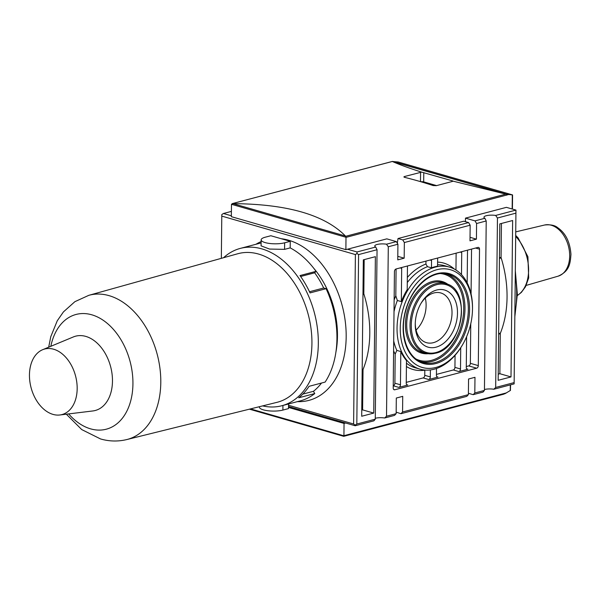 <?xml version="1.0" encoding="UTF-8"?>
<svg xmlns="http://www.w3.org/2000/svg" width="601" height="601" viewBox="0 0 601 601"><rect width="100%" height="100%" fill="white"/><g stroke="black" fill="none" stroke-linecap="round" stroke-linejoin="round"><path stroke-width="0.9" d="M503.638 394.173L504.464 393.4L343.922 435.695A0.901 0.616 75.2 0 1 343.915 435.8L343.682 436.311L249.415 409.168L343.471 436.258M250.497 408.898L343.915 435.8L343.336 436.213M431.42 259.677A2.261 1.54 106.1 0 1 431.541 260.496L431.465 267.828L427.484 266.686L425.921 264.049A55.375 37.705 106.1 0 0 407.35 277.437M425.951 261.112L425.921 264.049M511 376.925L498.161 380.305L499.799 223.895L512.638 220.514L511 376.925L499.867 373.717L500.287 333.69A1.36 0.917 75.2 0 1 500.385 333.149A90.405 61.34 75.2 0 0 501.174 257.927A1.36 0.917 75.2 0 1 501.084 257.341L501.437 223.459M499.867 373.717L498.221 374.153M373.739 413.082L361.697 416.253L363.335 259.842L375.377 256.672L373.739 413.082L362.606 409.882L363.027 369.848A1.36 0.917 75.2 0 1 363.124 369.307A90.405 61.34 75.2 0 0 363.913 294.092A1.36 0.917 75.2 0 1 363.823 293.498L364.176 259.624M362.606 409.882L361.764 410.1M468.404 393.287L473.197 394.669L474.813 392.956L474.978 377.315L468.555 379.006L468.389 394.647L466.774 396.36L400.957 413.706L396.164 412.151M397.321 243.232L398.005 238.537L463.822 221.198L468.6 222.573L470.162 225.202L404.345 242.541L404.18 258.182L397.757 259.872L397.922 244.231L388.291 246.771L386.518 416.215L384.67 417.995A7.911 2.179 0.6 0 0 375.287 418.273M406.246 382.371L423.127 377.924A2.261 1.54 106.1 0 0 424.757 375.332L424.809 370.171A55.375 37.705 106.1 0 1 406.419 366.52M479.515 249.167A2.261 1.54 106.1 0 0 478.539 247.417A2.261 1.54 106.1 0 0 477.938 247.417L396.059 268.985A2.261 1.54 106.1 0 0 394.436 271.584L393.212 388.021A2.261 1.54 106.1 0 0 394.196 389.771A2.261 1.54 106.1 0 0 394.797 389.771L476.668 368.203A2.261 1.54 106.1 0 0 478.298 365.611L479.515 249.167L475.586 248.04M466.293 366.55L468.72 365.911A2.261 1.54 106.1 0 0 470.35 363.32L470.763 323.781M471.071 293.979L471.545 249.099M393.234 385.797L393.264 385.789A2.261 1.54 106.1 0 0 394.895 383.198L395.195 354.124L396.833 350.391L400.807 351.54A53.113 36.165 106.1 0 0 406.479 360.532L406.238 383.273A2.261 1.54 106.1 0 0 407.223 385.023A2.261 1.54 106.1 0 0 407.824 385.023L406.712 384.708M460.727 347.761L460.501 368.984A2.261 1.54 106.1 0 1 458.871 371.576L467.863 369.209L466.752 368.886M436.431 374.415L453.304 369.976A2.261 1.54 106.1 0 0 454.934 367.376L455.062 355.326M436.491 368.503L436.424 375.325A2.261 1.54 106.1 0 0 437.4 377.075A2.261 1.54 106.1 0 0 438.001 377.075L428.693 379.524A2.261 1.54 106.1 0 0 430.324 376.932L424.757 375.332M400.807 351.54L400.461 384.798A2.261 1.54 106.1 0 1 398.831 387.397L407.824 385.023M396.352 241.602L386.488 244.201A7.911 2.179 0.6 0 0 374.784 245.997A7.911 2.179 0.6 0 0 375.715 247.041L357.024 251.969L347.476 249.22L386.811 238.86L396.352 241.602L397.922 244.231M397.794 256.349L404.18 258.182M470.035 237.312L476.42 239.153L469.997 240.843L470.162 225.202M404.345 242.541L402.775 239.912L398.005 238.537M473.197 394.669L483.061 392.07L484.444 390.417L486.217 220.973L476.585 223.512L475.015 220.883L465.474 218.133L465.437 221.664M476.585 223.512L476.42 239.153M384.67 417.995L394.534 415.396L396.149 413.683L396.314 398.042L402.73 396.344L402.565 411.985L400.957 413.706M231.362 215.789L223.414 213.498L231.408 211.394M486.217 220.973L484.887 218.283A7.911 2.179 0.6 0 1 483.948 217.239A7.911 2.179 0.6 0 1 495.652 215.443L515.958 210.095L514.14 382.597L495.682 387.457L493.834 389.238A7.911 2.179 0.6 0 0 484.451 389.516M514.14 382.597L514.133 383.889L493.834 389.238M465.474 218.133L506.41 207.345L515.958 210.095L514.133 383.889M484.887 218.283L475.015 220.883M396.149 413.683L386.518 416.215M468.389 394.647L402.565 411.985M484.444 390.417L474.813 392.956M468.6 222.573L402.775 239.912M404.533 176.514L421.632 172.119L452.41 180.833L453.064 181.111L452.395 181.442L436.341 185.671L433.148 185.566A678.011 460.05 75.2 0 0 404.518 177.325L403.857 176.927L404.533 176.514L404.518 177.325M436.604 185.604L423.682 181.878A2.261 0.624 0.6 0 0 420.91 181.757M504.464 393.4L504.787 393.813L510.399 390.447L510.58 384.82M510.272 389.305L510.527 390.094M345.875 249.64L231.347 216.668L231.475 204.408A0.901 0.616 75.2 0 1 231.483 204.302L233.015 203.641C287.158 204.032 324.63 214.82 345.432 236.005L345.996 237.275A0.901 0.616 75.2 0 1 346.003 237.38L345.875 249.64L347.476 249.22M512.3 195.438L512.503 194.904L506.883 194.318L506.538 195.182L506.2 194.213L452.996 181.149M515.921 213.152L497.455 218.013L495.682 387.457M495.652 215.443L497.455 218.013M375.715 247.041L377.052 249.731L375.279 419.175L356.814 424.043L358.587 254.599L357.002 253.494L357.024 251.969M386.488 244.201L388.291 246.771M357.002 253.494L355.394 254.561L353.621 424.005L355.206 425.11L355.199 425.756L373.897 420.828L375.279 419.175M377.052 249.731L358.587 254.599M355.206 425.11L356.814 424.043M223.414 213.498L221.799 214.565L221.341 258.332M436.071 347.175A29.734 20.246 106.1 0 0 455.904 302.243A29.734 20.246 106.1 0 0 421.309 302.866A29.734 20.246 106.1 0 0 415.246 323.909A29.734 20.246 106.1 0 0 436.071 347.175M435.853 367.474A50.852 34.625 106.1 0 0 462.116 345.5A50.852 34.625 106.1 0 0 472.484 309.507A50.852 34.625 106.1 0 0 437.085 269.661A50.852 34.625 106.1 0 0 400.243 327.973A50.852 34.625 106.1 0 0 435.853 367.474M472.484 309.507L472.499 308.644A53.113 36.165 106.1 0 0 449.473 267.099A53.113 36.165 106.1 0 0 400.026 308.133A53.113 36.165 106.1 0 0 420.084 369.172A53.113 36.165 106.1 0 0 434.238 369.187A53.113 36.165 106.1 0 0 461.673 346.236L462.116 345.5M437.776 258.002A2.261 1.54 106.1 0 0 437.641 258.888L437.566 266.22A53.113 36.165 106.1 0 0 431.465 267.828M407.598 265.95A2.261 1.54 106.1 0 0 407.455 266.836L407.223 289.584A53.113 36.165 106.1 0 0 401.333 301.619L397.351 300.477L395.811 295.827A55.375 37.705 106.1 0 0 394.136 299.959M392.603 161.511L398.178 162M355.199 425.756L288.525 406.561M353.621 424.005L288.533 405.269M355.394 254.561L221.784 216.097M288.51 407.44L344.05 423.435L345.658 423.006M343.922 435.695L344.05 423.435M421.632 172.119C409.619 168.34 399.853 164.794 392.333 161.481L506.2 194.213M232.151 203.641L392.333 161.481M415.268 323.143A25.866 17.609 106.1 0 0 426.485 342.668A25.866 17.609 106.1 0 0 433.381 342.675A25.866 17.609 106.1 0 0 451.629 317.831A25.866 17.609 106.1 0 0 440.803 292.957A25.866 17.609 106.1 0 0 420.918 303.52M416.087 330.077A25.866 17.609 106.1 0 0 425.298 298.088M506.883 194.318L392.693 161.444M456.129 253.164L455.956 270.022M396.089 268.978L395.811 295.827M430.391 369.938L430.324 376.932M467.863 369.209A2.261 1.54 106.1 0 1 467.262 369.209A2.261 1.54 106.1 0 1 466.278 367.459L466.601 336.718M461.598 251.721A2.261 1.54 106.1 0 1 461.718 252.54L461.493 274.642M467.165 282.883L467.503 251.015A2.261 1.54 106.1 0 1 467.638 250.129M401.558 267.543A2.261 1.54 106.1 0 1 401.678 268.362L401.333 301.619M261.142 239.867A13.785 3.801 0.6 0 0 269.609 243.465A13.785 3.801 0.6 0 0 284.634 242.804L290.253 241.324L270.848 235.735L265.229 237.215A13.785 3.801 0.6 0 0 261.142 239.867L261.082 245.854L269.541 249.062L284.566 249.362L290.185 247.882A81.36 55.209 -104.8 0 1 316.043 271.336L299.989 275.566A81.36 55.209 75.2 0 1 310.041 292.912L326.088 288.683A81.36 55.209 -104.8 0 1 325.111 382.093L309.057 386.323A81.36 55.209 75.2 0 1 298.712 397.794L314.766 393.565A81.36 55.209 -104.8 0 1 300.402 400.844L281.779 405.75A81.36 55.209 -104.8 0 0 314.436 313.008A81.36 55.209 -104.8 0 0 240.325 248.393A81.36 55.209 -104.8 0 0 223.58 257.709M262.614 405.893A81.36 55.209 -104.8 0 0 281.779 405.75M261.112 242.984A81.36 55.209 -104.8 0 0 258.948 243.488L240.325 248.393M321.512 383.047A78.648 53.369 75.2 0 1 313.421 391.319L314.766 393.565M288.548 403.962L288.503 408.597L282.883 410.077A13.785 3.801 0.6 0 1 267.858 410.738A13.785 3.801 0.6 0 1 259.392 407.14L259.399 406.697M290.253 241.324L290.185 247.882M300.65 276.498L314.669 272.801L316.043 271.336M314.669 272.801A78.648 53.369 75.2 0 1 323.691 287.992L326.088 288.683M88.813 295.324A74.584 50.604 -104.8 0 1 157.229 354.425A74.584 50.604 -104.8 0 1 126.811 439.556L276.918 402.354A76.838 52.137 -104.8 0 0 308.26 314.639A76.838 52.137 -104.8 0 0 237.763 253.75L88.813 295.324L74.892 301.672L63.428 311.911L57.26 320.784L50.769 336.695L48.681 347.198M335.876 352.321A75.26 51.062 -104.8 0 0 313.722 268.234M59.852 414.983L92.832 410.956A38.434 26.076 -104.8 0 0 110.637 366.7A38.434 26.076 -104.8 0 0 73.337 336.951L42.656 349.699A33.904 23.003 -104.8 0 0 30.05 382.829A33.904 23.003 -104.8 0 0 52.971 414.382A33.904 23.003 -104.8 0 0 59.852 414.983A33.904 23.003 -104.8 0 0 75.553 375.941A33.904 23.003 -104.8 0 0 42.656 349.699M302.791 394.121L313.421 391.319M309.485 291.733L323.691 287.992M297.39 401.633A83.081 56.374 -104.8 0 0 345.613 324.48A83.081 56.374 -104.8 0 0 281.17 238.71M261.127 241.572A83.081 56.374 -104.8 0 0 255.936 244.284M427.484 266.686A53.113 36.165 106.1 0 0 407.298 282.53M431.541 260.496L429.993 260.045M501.084 257.341L499.439 257.769M501.174 257.927L499.431 258.385M500.385 333.149L498.65 333.608M500.287 333.69L498.642 334.118M363.823 293.498L362.981 293.724M363.913 294.092L362.974 294.34M363.124 369.307L362.185 369.555M363.027 369.848L362.185 370.066M470.35 363.32L478.298 365.611M468.72 365.911L476.668 368.203M398.831 387.397L393.264 385.789M393.685 389.456L394.797 389.771M458.871 371.576L453.304 369.976M438.001 377.075L436.889 376.752M428.693 379.524L423.127 377.924M452.41 180.833L452.403 181.442M420.587 172.284L420.482 181.637M423.78 172.592L423.682 181.878M514.869 313.752A90.405 61.34 -104.8 0 0 515.275 274.935M510.317 384.895L510.257 390.552M506.538 195.085L346.003 237.38M512.307 194.889L512.157 209.005M508.664 194.521L506.613 195.062M345.996 237.275L231.483 204.302M436.01 352.517A35.286 24.025 106.1 0 0 458.255 295.917A35.286 24.025 106.1 0 0 414.833 307.351A35.286 24.025 106.1 0 0 436.01 352.517M446.528 283.875L443.35 282.801A36.353 24.754 106.1 0 0 408.74 310.642A36.353 24.754 106.1 0 0 423.247 352.622L426.507 353.403L435.605 353.208C462.507 348.152 471.785 290.245 446.528 283.875A36.195 24.641 106.1 0 0 412.068 311.603A36.195 24.641 106.1 0 0 426.507 353.403A36.195 24.641 106.1 0 0 435.387 353.208M448.136 284.513A37.254 25.37 106.1 0 0 407.538 310.296A37.254 25.37 106.1 0 0 428.212 353.719M416.268 359.113A44.782 30.493 106.1 0 0 431.465 360.36A44.782 30.493 106.1 0 0 463.371 314.841A44.782 30.493 106.1 0 0 440.886 273.598M420.542 361.577A45.691 31.109 106.1 0 0 432.066 361.404A45.691 31.109 106.1 0 0 464.212 318.012A45.691 31.109 106.1 0 0 445.822 273.786M435.289 362.486A45.849 31.214 106.1 0 0 467.728 317.719A45.849 31.214 106.1 0 0 447.46 274.101C431.984 269.714 411.85 286.947 405.788 310.627C399.072 333.532 407.042 357.745 422.105 362.178A45.849 31.214 106.1 0 0 435.289 362.486M435.898 363.53A46.75 31.83 106.1 0 0 465.362 288.548A46.75 31.83 106.1 0 0 407.839 303.7A46.75 31.83 106.1 0 0 435.898 363.53M449.473 267.099L444.695 265.725A53.113 36.165 106.1 0 0 437.581 264.756M397.351 300.477A53.113 36.165 106.1 0 0 394.016 311.656M393.708 340.917A53.113 36.165 106.1 0 0 396.833 350.391M406.449 363.184A53.113 36.165 106.1 0 0 415.314 367.804L420.084 369.172M505.734 194.131L345.778 236.268M345.432 236.005L233.015 203.641M512.45 194.897L397.967 161.939M506.59 392.844L504.532 393.385M454.379 269.105A55.375 37.705 106.1 0 0 437.603 262.104M393.602 350.856A55.375 37.705 106.1 0 0 395.195 354.124M460.501 368.984L454.934 367.376M461.718 252.54L460.178 252.097M400.461 384.798L394.895 383.198M401.678 268.362L400.138 267.918M284.634 242.804L284.566 249.362M68.634 413.909A59.326 40.259 -104.8 0 0 90.586 428.851A59.326 40.259 -104.8 0 0 132.746 388.464A59.326 40.259 -104.8 0 0 98.572 317.516A59.326 40.259 -104.8 0 0 50.822 346.311M282.928 405.442L282.883 410.077M517.333 295.504A35.564 24.13 -104.8 0 0 515.681 236.441M544.581 225.014C550.591 224.376 555.016 225.307 557.863 227.809C565.631 233.165 569.996 242.008 570.95 254.321C570.281 263.516 569.583 271.239 558.066 276.19A26.467 17.955 -104.8 0 0 568.411 246.102A26.467 17.955 -104.8 0 0 544.581 225.014L515.726 231.881M514.839 316.667L517.348 294.362L515.32 270.796M232.196 203.634L392.325 161.444M398.072 161.962L512.503 194.904M343.802 436.311L503.961 394.121M512.42 209.08L512.57 195.002M126.811 439.556C118.021 441.667 109.262 441.465 100.525 438.94L81.721 429.572L66.335 414.194M517.333 295.579L521.33 292.439L525.484 286.805L528.685 277.947L527.911 256.71L518.077 237.868L515.688 235.434M558.066 276.19L526.206 285.4"/></g></svg>
